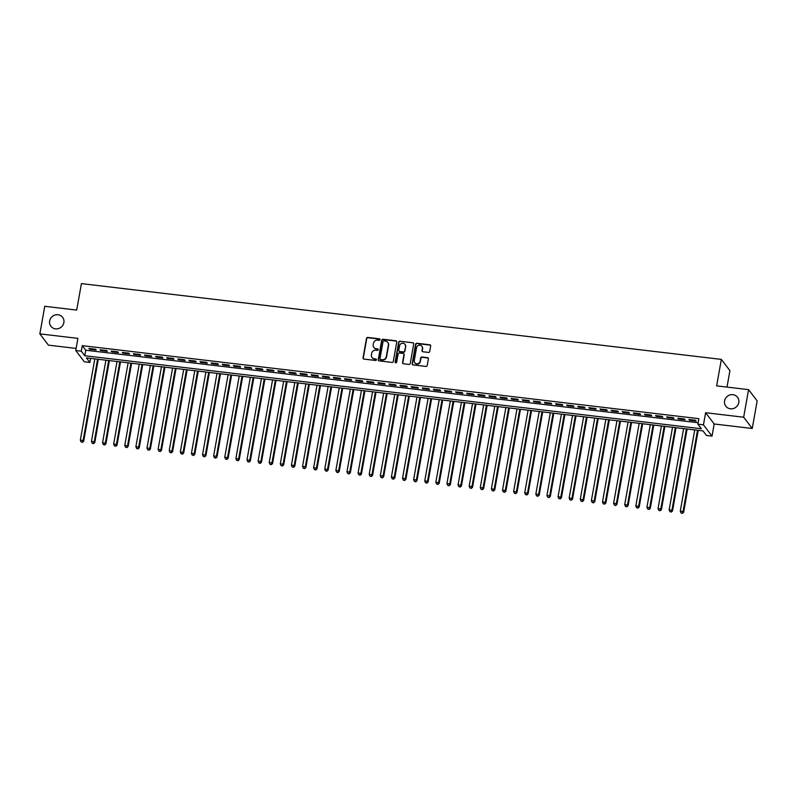 <?xml version="1.0" encoding="UTF-8"?>
<svg xmlns="http://www.w3.org/2000/svg" width="797" height="797" viewBox="0 0 797 797"><rect width="100%" height="100%" fill="white"/><g stroke="black" fill="none" stroke-linecap="round" stroke-linejoin="round"><path stroke-width="1.2" d="M380 339.661A0.787 0.747 -37.3 0 0 379.372 338.815L367.786 337.44A1.126 1.066 -37.3 0 0 366.5 338.396L363.033 357.883A1.126 1.066 -37.3 0 0 363.93 359.088L375.517 360.463A0.787 0.747 -37.3 0 0 376.284 359.228A0.787 0.747 -37.3 0 0 375.785 358.949L374.281 358.77A3.616 3.417 -37.3 0 1 371.412 354.894L371.701 353.27A3.616 3.417 -37.3 0 1 375.805 350.222L377.31 350.401A0.787 0.747 -37.3 0 0 378.077 349.156A0.787 0.747 -37.3 0 0 377.579 348.877L376.074 348.707A3.616 3.417 -37.3 0 1 373.205 344.822L373.494 343.198A3.616 3.417 -37.3 0 1 377.599 340.15L379.103 340.329A0.787 0.747 -37.3 0 0 380 339.661M379.96 339.263A0.787 0.747 -37.3 0 0 379.601 339.114L368.015 337.749A1.126 1.066 -37.3 0 0 366.73 338.695L363.263 358.182A1.126 1.066 -37.3 0 0 363.352 358.839M376.373 359.397A0.787 0.747 -37.3 0 0 376.015 359.258L374.281 358.77M378.167 349.325A0.787 0.747 -37.3 0 0 377.808 349.186L376.074 348.707M724.573 400.881A7.372 6.954 -37.3 0 0 733.28 408.562A7.372 6.954 -37.3 0 0 737.544 397.265A7.372 6.954 -37.3 0 0 724.573 400.881M49.643 320.952A7.372 6.954 -37.3 0 0 58.35 328.633A7.372 6.954 -37.3 0 0 62.614 317.336A7.372 6.954 -37.3 0 0 49.643 320.952M428.417 352.413A1.126 1.066 -37.3 0 0 429.703 351.457L430.679 345.998A1.126 1.066 -37.3 0 0 429.782 344.782L416.911 343.258A1.126 1.066 -37.3 0 0 415.626 344.214L412.159 363.701A1.126 1.066 -37.3 0 0 413.055 364.906L425.927 366.431A1.126 1.066 -37.3 0 0 427.212 365.484L428.387 358.879A1.126 1.066 -37.3 0 0 427.491 357.664L421.982 357.016A1.126 1.066 -37.3 0 0 420.696 357.963L420.109 361.24A3.029 2.849 -37.3 0 1 414.789 362.725A3.029 2.849 -37.3 0 1 414.281 360.553L416.562 347.721A3.029 2.849 -37.3 0 1 421.882 346.237A3.029 2.849 -37.3 0 1 422.4 348.409L422.021 350.55A1.126 1.066 -37.3 0 0 422.918 351.766L428.417 352.413M697.893 424.193L703.452 424.851L712.03 436.118L706.471 435.461L702.994 430.888L86.395 357.873L89.872 362.436L84.313 361.778L75.745 350.511L81.294 351.168L84.771 355.741L701.37 428.756L697.893 424.193L698.879 418.674L82.28 345.659L81.294 351.168M75.745 350.511L77.897 338.376L39.85 333.873L44.762 306.297L76.701 310.083L81.414 283.612L721.355 359.397L716.633 385.868L748.582 389.643L743.661 417.22L705.614 412.716L703.452 424.851M396.767 341.973A1.126 1.066 -37.3 0 0 395.87 340.767L382.998 339.243A1.126 1.066 -37.3 0 0 381.713 340.199L378.246 359.686A1.126 1.066 -37.3 0 0 379.143 360.892L392.004 362.416A1.126 1.066 -37.3 0 0 393.29 361.469L396.767 341.973M399.955 341.246L412.826 342.77A1.126 1.066 -37.3 0 1 413.723 343.985L410.246 363.472A1.126 1.066 -37.3 0 1 408.971 364.428L403.461 363.771A1.126 1.066 -37.3 0 1 402.565 362.565L403.969 354.655A1.126 1.066 -37.3 0 0 403.073 353.45L399.417 353.011A1.126 1.066 -37.3 0 0 398.131 353.968L396.667 362.197A0.787 0.747 -37.3 0 1 395.272 362.585A0.787 0.747 -37.3 0 1 395.143 362.017L398.669 342.202A1.126 1.066 -37.3 0 1 399.955 341.246L412.826 342.77M748.582 389.643L757.15 400.911L752.238 428.487L743.661 417.22M39.85 333.873L48.418 345.141L76.114 348.419M95.62 349.245L88.955 348.458L89.533 349.216L96.198 350.003L95.62 349.245M106.728 350.56L100.063 349.773L100.641 350.531L107.316 351.318L106.728 350.56M117.846 351.875L111.181 351.088L111.759 351.846L118.424 352.633L117.846 351.875M128.955 353.191L122.29 352.404L122.868 353.161L129.532 353.948L128.955 353.191M140.063 354.506L133.398 353.719L133.976 354.476L140.641 355.273L140.063 354.506M151.171 355.821L144.506 355.034L145.084 355.791L151.749 356.588L151.171 355.821M162.279 357.136L155.614 356.349L156.192 357.106L162.857 357.903L162.279 357.136M173.397 358.451L166.722 357.664L167.31 358.431L173.975 359.218L173.397 358.451M184.505 359.766L177.841 358.979L178.418 359.746L185.083 360.533L184.505 359.766M195.614 361.081L188.949 360.294L189.527 361.061L196.192 361.848L195.614 361.081M206.722 362.406L200.057 361.609L200.635 362.376L207.3 363.163L206.722 362.406M217.83 363.721L211.165 362.924L211.743 363.691L218.408 364.478L217.83 363.721M228.938 365.036L222.273 364.239L222.851 365.006L229.526 365.793L228.938 365.036M240.056 366.351L233.382 365.564L233.969 366.321L240.634 367.108L240.056 366.351M251.165 367.666L244.5 366.879L245.077 367.636L251.742 368.423L251.165 367.666M262.273 368.981L255.608 368.194L256.186 368.951L262.851 369.738L262.273 368.981M273.381 370.296L266.716 369.509L267.294 370.266L273.959 371.053L273.381 370.296M284.489 371.611L277.824 370.824L278.402 371.581L285.067 372.368L284.489 371.611M295.597 372.926L288.932 372.139L289.52 372.896L296.185 373.683L295.597 372.926M306.715 374.241L300.051 373.454L300.628 374.211L307.293 375.008L306.715 374.241M317.824 375.556L311.159 374.769L311.737 375.526L318.401 376.323L317.824 375.556M328.932 376.871L322.267 376.084L322.845 376.842L329.51 377.639L328.932 376.871M340.04 378.186L333.375 377.399L333.953 378.157L340.618 378.954L340.04 378.186M351.148 379.502L344.483 378.714L345.061 379.482L351.736 380.269L351.148 379.502M362.266 380.817L355.592 380.03L356.179 380.797L362.844 381.584L362.266 380.817M373.375 382.142L366.71 381.345L367.287 382.112L373.952 382.899L373.375 382.142M384.483 383.457L377.818 382.66L378.396 383.427L385.061 384.214L384.483 383.457M395.591 384.772L388.926 383.975L389.504 384.742L396.169 385.529L395.591 384.772M406.699 386.087L400.034 385.29L400.612 386.057L407.277 386.844L406.699 386.087M417.807 387.402L411.142 386.615L411.72 387.372L418.395 388.159L417.807 387.402M428.925 388.717L422.261 387.93L422.838 388.687L429.503 389.474L428.925 388.717M440.034 390.032L433.369 389.245L433.947 390.002L440.611 390.789L440.034 390.032M451.142 391.347L444.477 390.56L445.055 391.317L451.72 392.104L451.142 391.347M462.25 392.662L455.585 391.875L456.163 392.632L462.828 393.419L462.25 392.662M473.358 393.977L466.693 393.19L467.271 393.947L473.936 394.744L473.358 393.977M484.476 395.292L477.802 394.505L478.389 395.262L485.054 396.059L484.476 395.292M495.585 396.607L488.92 395.82L489.497 396.577L496.162 397.374L495.585 396.607M506.693 397.922L500.028 397.135L500.606 397.892L507.271 398.689L506.693 397.922M517.801 399.237L511.136 398.45L511.714 399.217L518.379 400.004L517.801 399.237M528.909 400.552L522.244 399.765L522.822 400.532L529.487 401.319L528.909 400.552M540.017 401.877L533.352 401.08L533.93 401.847L540.605 402.634L540.017 401.877M551.135 403.192L544.461 402.395L545.048 403.162L551.713 403.949L551.135 403.192M562.244 404.507L555.579 403.71L556.157 404.477L562.821 405.265L562.244 404.507M573.352 405.822L566.687 405.025L567.265 405.793L573.93 406.58L573.352 405.822M584.46 407.137L577.795 406.35L578.373 407.108L585.038 407.895L584.46 407.137M595.568 408.453L588.903 407.665L589.481 408.423L596.146 409.21L595.568 408.453M606.676 409.768L600.011 408.981L600.589 409.738L607.264 410.525L606.676 409.768M617.795 411.083L611.13 410.296L611.707 411.053L618.372 411.84L617.795 411.083M628.903 412.398L622.238 411.611L622.816 412.368L629.481 413.155L628.903 412.398M640.011 413.713L633.346 412.926L633.924 413.683L640.589 414.47L640.011 413.713M651.119 415.028L644.454 414.241L645.032 414.998L651.697 415.795L651.119 415.028M662.227 416.343L655.562 415.556L656.14 416.313L662.805 417.11L662.227 416.343M673.345 417.658L666.671 416.871L667.258 417.628L673.923 418.425L673.345 417.658M684.454 418.973L677.789 418.186L678.367 418.953L685.031 419.74L684.454 418.973M82.28 345.659L85.757 350.222L698.152 422.749M689.475 420.268L696.14 421.055L695.562 420.288L688.897 419.501L689.475 420.268L689.594 419.581M726.994 387.093L729.922 370.655L721.355 359.397M705.614 412.716L714.182 423.984L752.238 428.487M714.182 423.984L712.03 436.118M90.589 358.361L89.872 362.436M85.757 350.222L84.771 355.741M89.533 349.216L89.653 348.538M100.641 350.531L100.771 349.853M111.759 351.846L111.879 351.168M122.868 353.161L122.987 352.483M133.976 354.476L134.095 353.798M145.084 355.791L145.203 355.113M156.192 357.106L156.322 356.428M167.31 358.431L167.43 357.743M178.418 359.746L178.538 359.068M189.527 361.061L189.646 360.383M200.635 362.376L200.754 361.699M211.743 363.691L211.863 363.014M222.851 365.006L222.981 364.329M233.969 366.321L234.089 365.644M245.077 367.636L245.197 366.959M256.186 368.951L256.305 368.274M267.294 370.266L267.413 369.589M278.402 371.581L278.522 370.904M289.52 372.896L289.64 372.219M300.628 374.211L300.748 373.534M311.737 375.526L311.856 374.849M322.845 376.842L322.964 376.164M333.953 378.157L334.073 377.479M345.061 379.482L345.191 378.794M356.179 380.797L356.299 380.119M367.287 382.112L367.407 381.434M378.396 383.427L378.515 382.749M389.504 384.742L389.623 384.064M400.612 386.057L400.732 385.379M411.72 387.372L411.85 386.694M422.838 388.687L422.958 388.009M433.947 390.002L434.066 389.325M445.055 391.317L445.174 390.64M456.163 392.632L456.282 391.955M467.271 393.947L467.391 393.27M478.389 395.262L478.509 394.585M489.497 396.577L489.617 395.9M500.606 397.892L500.725 397.215M511.714 399.217L511.833 398.53M522.822 400.532L522.942 399.855M533.93 401.847L534.06 401.17M545.048 403.162L545.168 402.485M556.157 404.477L556.276 403.8M567.265 405.793L567.384 405.115M578.373 407.108L578.492 406.43M589.481 408.423L589.601 407.745M600.589 409.738L600.719 409.06M611.707 411.053L611.827 410.375M622.816 412.368L622.935 411.69M633.924 413.683L634.043 413.005M645.032 414.998L645.152 414.32M656.14 416.313L656.27 415.635M667.258 417.628L667.378 416.951M678.367 418.953L678.486 418.266M373.932 347.582A3.616 3.417 -37.3 0 0 376.314 349.006M372.139 357.644A3.616 3.417 -37.3 0 0 374.52 359.078M396.677 341.325A1.126 1.066 -37.3 0 0 396.099 341.066L383.227 339.542A1.126 1.066 -37.3 0 0 381.942 340.498L378.475 359.985A1.126 1.066 -37.3 0 0 378.565 360.642M383.925 340.897A0.787 0.747 -37.3 0 0 383.028 341.564L379.98 358.67A0.787 0.747 -37.3 0 0 380.607 359.517L382.191 359.706A3.616 3.417 -37.3 0 0 386.296 356.657L388.378 344.962A3.616 3.417 -37.3 0 0 385.509 341.086L383.925 340.897M380.249 359.377A0.787 0.747 -37.3 0 0 380.846 359.826L380.607 359.517M387.88 342.511A3.616 3.417 -37.3 0 1 388.617 345.27L386.525 356.956A3.616 3.417 -37.3 0 1 382.421 360.015L380.846 359.826M413.633 343.338A1.126 1.066 -37.3 0 0 413.055 343.079M403.88 354.007A1.126 1.066 -37.3 0 1 404.199 354.964L402.794 362.864A1.126 1.066 -37.3 0 0 402.883 363.522M400.184 341.554A1.126 1.066 -37.3 0 0 398.908 342.511L395.372 362.316A0.787 0.747 -37.3 0 0 395.412 362.725M405.434 346.456A3.029 2.849 -37.3 0 0 401.857 343.308A3.029 2.849 -37.3 0 0 399.596 345.768L398.789 350.291A1.126 1.066 -37.3 0 0 399.686 351.497L403.342 351.935A1.126 1.066 -37.3 0 0 404.627 350.979L405.663 346.765A3.029 2.849 -37.3 0 0 405.025 344.434M399.108 351.238A1.126 1.066 -37.3 0 0 399.925 351.806L399.686 351.497M405.663 346.765L404.856 351.278A1.126 1.066 -37.3 0 1 403.571 352.234L399.925 351.806M422.002 346.396A3.029 2.849 -37.3 0 1 422.629 348.717L422.251 350.859A1.126 1.066 -37.3 0 0 422.34 351.507M414.908 362.874A3.029 2.849 -37.3 0 0 420.348 361.549L420.109 361.24M428.298 358.232A1.126 1.066 -37.3 0 0 427.72 357.973L422.211 357.315A1.126 1.066 -37.3 0 0 420.926 358.271L420.348 361.549M430.589 345.34A1.126 1.066 -37.3 0 0 430.011 345.091L417.14 343.567A1.126 1.066 -37.3 0 0 415.865 344.513L412.388 364A1.126 1.066 -37.3 0 0 412.477 364.657M94.803 358.869L80.328 440.143L83.107 440.472L83.685 441.239L98.28 359.278M82.191 442.036L81.075 441.907L82.42 442.345L83.107 440.472L97.583 359.198M81.075 441.907L80.328 440.143M83.685 441.239L82.42 442.345M105.911 360.184L91.436 441.458L94.215 441.787L94.793 442.554L109.398 360.593M93.299 443.351L92.193 443.222L93.528 443.66L94.215 441.787L108.691 360.513M92.193 443.222L91.436 441.458M94.793 442.554L93.528 443.66M117.029 361.499L102.544 442.773L105.324 443.102L105.901 443.869L120.506 361.908M104.407 444.666L103.301 444.537L104.646 444.975L105.324 443.102L119.799 361.828M103.301 444.537L102.544 442.773M105.901 443.869L104.646 444.975M128.138 362.814L113.662 444.088L116.432 444.417L117.01 445.184L131.615 363.223M115.525 445.981L114.409 445.852L115.754 446.29L116.432 444.417L130.917 363.143M114.409 445.852L113.662 444.088M117.01 445.184L115.754 446.29M139.246 364.129L124.77 445.413L127.55 445.742L128.128 446.499L142.723 364.538M126.633 447.296L125.518 447.167L126.862 447.605L127.55 445.742L142.025 364.458M125.518 447.167L124.77 445.413M128.128 446.499L126.862 447.605M150.354 365.444L135.879 446.728L138.658 447.057L139.236 447.814L153.831 365.853M137.742 448.621L136.626 448.482L137.971 448.92L138.658 447.057L153.134 365.773M136.626 448.482L135.879 446.728M139.236 447.814L137.971 448.92M161.462 366.759L146.987 448.044L149.766 448.372L150.344 449.129L164.939 367.168M148.85 449.936L147.744 449.797L149.079 450.235L149.766 448.372L164.242 367.088M147.744 449.797L146.987 448.044M150.344 449.129L149.079 450.235M172.58 368.075L158.095 449.359L160.874 449.687L161.452 450.444L176.057 368.483M159.958 451.251L158.852 451.112L160.187 451.55L160.874 449.687L175.35 368.403M158.852 451.112L158.095 449.359M161.452 450.444L160.187 451.55M183.689 369.39L169.203 450.674L171.983 451.002L172.56 451.76L187.165 369.798M171.066 452.566L169.96 452.437L171.305 452.865L171.983 451.002L186.468 369.718M169.96 452.437L169.203 450.674M172.56 451.76L171.305 452.865M194.797 370.705L180.321 451.989L183.091 452.317L183.679 453.075L198.274 371.113M182.184 453.882L181.068 453.752L182.413 454.18L183.091 452.317L197.576 371.033M181.068 453.752L180.321 451.989M183.679 453.075L182.413 454.18M205.905 372.02L191.429 453.304L194.209 453.632L194.787 454.39L209.382 372.438M193.292 455.197L192.177 455.067L193.522 455.495L194.209 453.632L208.684 372.348M192.177 455.067L191.429 453.304M194.787 454.39L193.522 455.495M217.013 373.335L202.538 454.619L205.317 454.948L205.895 455.705L220.49 373.753M204.401 456.512L203.285 456.382L204.63 456.811L205.317 454.948L219.793 373.663M203.285 456.382L202.538 454.619M205.895 455.705L204.63 456.811M228.121 374.65L213.646 455.934L216.425 456.263L217.003 457.02L231.608 375.068M215.509 457.827L214.403 457.697L215.738 458.136L216.425 456.263L230.901 374.979M214.403 457.697L213.646 455.934M217.003 457.02L215.738 458.136M239.239 375.965L224.754 457.249L227.534 457.578L228.111 458.345L242.716 376.383M226.617 459.142L225.511 459.012L226.856 459.451L227.534 457.578L242.009 376.294M225.511 459.012L224.754 457.249M228.111 458.345L226.856 459.451M250.348 377.28L235.872 458.564L238.642 458.893L239.22 459.66L253.825 377.698M237.725 460.457L236.619 460.327L237.964 460.766L238.642 458.893L253.127 377.609M236.619 460.327L235.872 458.564M239.22 459.66L237.964 460.766M261.456 378.605L246.98 459.879L249.75 460.208L250.338 460.975L264.933 379.013M248.843 461.772L247.728 461.642L249.072 462.081L249.75 460.208L264.235 378.934M247.728 461.642L246.98 459.879M250.338 460.975L249.072 462.081M272.564 379.92L258.089 461.194L260.868 461.523L261.446 462.29L276.041 380.328M259.952 463.087L258.836 462.957L260.181 463.396L260.868 461.523L275.344 380.249M258.836 462.957L258.089 461.194M261.446 462.29L260.181 463.396M283.672 381.235L269.197 462.509L271.976 462.838L272.554 463.605L287.149 381.643M271.06 464.402L269.944 464.272L271.289 464.711L271.976 462.838L286.452 381.564M269.944 464.272L269.197 462.509M272.554 463.605L271.289 464.711M294.79 382.55L280.305 463.824L283.084 464.153L283.662 464.92L298.267 382.958M282.168 465.717L281.062 465.587L282.397 466.026L283.084 464.153L297.56 382.879M281.062 465.587L280.305 463.824M283.662 464.92L282.397 466.026M305.899 383.865L291.413 465.139L294.193 465.478L294.77 466.235L309.375 384.274M293.276 467.032L292.17 466.903L293.515 467.341L294.193 465.478L308.668 384.194M292.17 466.903L291.413 465.139M294.77 466.235L293.515 467.341M317.007 385.18L302.531 466.464L305.301 466.793L305.889 467.55L320.484 385.589M304.394 468.357L303.278 468.218L304.623 468.656L305.301 466.793L319.786 385.509M303.278 468.218L302.531 466.464M305.889 467.55L304.623 468.656M328.115 386.495L313.639 467.779L316.419 468.108L316.997 468.865L331.592 386.904M315.502 469.672L314.387 469.533L315.732 469.971L316.419 468.108L330.894 386.824M314.387 469.533L313.639 467.779M316.997 468.865L315.732 469.971M339.223 387.81L324.748 469.094L327.527 469.423L328.105 470.18L342.7 388.219M326.611 470.987L325.495 470.848L326.84 471.286L327.527 469.423L342.003 388.139M325.495 470.848L324.748 469.094M328.105 470.18L326.84 471.286M350.331 389.125L335.856 470.409L338.635 470.738L339.213 471.495L353.808 389.534M337.719 472.302L336.613 472.173L337.948 472.601L338.635 470.738L353.111 389.454M336.613 472.173L335.856 470.409M339.213 471.495L337.948 472.601M361.449 390.44L346.964 471.724L349.744 472.053L350.321 472.81L364.926 390.849M348.827 473.617L347.721 473.488L349.066 473.916L349.744 472.053L364.219 390.769M347.721 473.488L346.964 471.724M350.321 472.81L349.066 473.916M372.558 391.755L358.072 473.039L360.852 473.368L361.43 474.125L376.035 392.174M359.935 474.932L358.829 474.803L360.174 475.231L360.852 473.368L375.337 392.084M358.829 474.803L358.072 473.039M361.43 474.125L360.174 475.231M383.666 393.07L369.19 474.354L371.96 474.683L372.548 475.44L387.143 393.489M371.053 476.247L369.938 476.118L371.282 476.546L371.96 474.683L386.445 393.399M369.938 476.118L369.19 474.354M372.548 475.44L371.282 476.546M394.774 394.385L380.299 475.67L383.078 475.998L383.656 476.755L398.251 394.804M382.161 477.562L381.046 477.433L382.391 477.871L383.078 475.998L397.554 394.714M381.046 477.433L380.299 475.67M383.656 476.755L382.391 477.871M405.882 395.701L391.407 476.985L394.186 477.313L394.764 478.07L409.359 396.119M393.27 478.877L392.154 478.748L393.499 479.186L394.186 477.313L408.662 396.029M392.154 478.748L391.407 476.985M394.764 478.07L393.499 479.186M416.99 397.016L402.515 478.3L405.294 478.628L405.872 479.395L420.477 397.434M404.378 480.192L403.272 480.063L404.607 480.501L405.294 478.628L419.77 397.344M403.272 480.063L402.515 478.3M405.872 479.395L404.607 480.501M428.109 398.341L413.623 479.615L416.403 479.943L416.98 480.711L431.585 398.749M415.486 481.508L414.38 481.378L415.725 481.816L416.403 479.943L430.878 398.669M414.38 481.378L413.623 479.615M416.98 480.711L415.725 481.816M439.217 399.656L424.741 480.93L427.511 481.258L428.089 482.026L442.694 400.064M426.594 482.823L425.488 482.693L426.833 483.131L427.511 481.258L441.996 399.984M425.488 482.693L424.741 480.93M428.089 482.026L426.833 483.131M450.325 400.971L435.849 482.245L438.629 482.574L439.207 483.341L453.802 401.379M437.712 484.138L436.597 484.008L437.942 484.446L438.629 482.574L453.104 401.299M436.597 484.008L435.849 482.245M439.207 483.341L437.942 484.446M461.433 402.286L446.958 483.56L449.737 483.889L450.315 484.656L464.91 402.694M448.821 485.453L447.705 485.323L449.05 485.762L449.737 483.889L464.213 402.615M447.705 485.323L446.958 483.56M450.315 484.656L449.05 485.762M472.541 403.601L458.066 484.875L460.845 485.204L461.423 485.971L476.018 404.009M459.929 486.768L458.823 486.638L460.158 487.077L460.845 485.204L475.321 403.93M458.823 486.638L458.066 484.875M461.423 485.971L460.158 487.077M483.659 404.916L469.174 486.2L471.954 486.529L472.531 487.286L487.136 405.324M471.037 488.083L469.931 487.953L471.266 488.392L471.954 486.529L486.429 405.245M469.931 487.953L469.174 486.2M472.531 487.286L471.266 488.392M494.768 406.231L480.282 487.515L483.062 487.844L483.64 488.601L498.245 406.639M482.145 489.408L481.039 489.268L482.384 489.707L483.062 487.844L497.537 406.56M481.039 489.268L480.282 487.515M483.64 488.601L482.384 489.707M505.876 407.546L491.4 488.83L494.17 489.159L494.758 489.916L509.353 407.954M493.263 490.723L492.147 490.583L493.492 491.022L494.17 489.159L508.655 407.875M492.147 490.583L491.4 488.83M494.758 489.916L493.492 491.022M516.984 408.861L502.508 490.145L505.288 490.474L505.866 491.231L520.461 409.269M504.371 492.038L503.256 491.898L504.601 492.337L505.288 490.474L519.764 409.19M503.256 491.898L502.508 490.145M505.866 491.231L504.601 492.337M528.092 410.176L513.617 491.46L516.396 491.789L516.974 492.546L531.569 410.585M515.48 493.353L514.364 493.223L515.709 493.652L516.396 491.789L530.872 410.505M514.364 493.223L513.617 491.46M516.974 492.546L515.709 493.652M539.2 411.491L524.725 492.775L527.504 493.104L528.082 493.861L542.677 411.91M526.588 494.668L525.482 494.538L526.817 494.967L527.504 493.104L541.98 411.82M525.482 494.538L524.725 492.775M528.082 493.861L526.817 494.967M550.319 412.806L535.833 494.09L538.613 494.419L539.19 495.176L553.795 413.225M537.696 495.983L536.59 495.854L537.935 496.282L538.613 494.419L553.088 413.135M536.59 495.854L535.833 494.09M539.19 495.176L537.935 496.282M561.427 414.121L546.941 495.405L549.721 495.734L550.299 496.491L564.904 414.54M548.804 497.298L547.698 497.169L549.043 497.607L549.721 495.734L564.206 414.45M547.698 497.169L546.941 495.405M550.299 496.491L549.043 497.607M572.535 415.436L558.059 496.72L560.829 497.049L561.417 497.806L576.012 415.855M559.922 498.613L558.807 498.484L560.152 498.922L560.829 497.049L575.314 415.765M558.807 498.484L558.059 496.72M561.417 497.806L560.152 498.922M583.643 416.751L569.168 498.035L571.947 498.364L572.525 499.131L587.12 417.17M571.031 499.928L569.915 499.799L571.26 500.237L571.947 498.364L586.423 417.08M569.915 499.799L569.168 498.035M572.525 499.131L571.26 500.237M594.751 418.066L580.276 499.35L583.055 499.679L583.633 500.446L598.228 418.485M582.139 501.243L581.023 501.114L582.368 501.552L583.055 499.679L597.531 418.405M581.023 501.114L580.276 499.35M583.633 500.446L582.368 501.552M605.859 419.391L591.384 500.665L594.163 500.994L594.741 501.761L609.346 419.8M593.247 502.558L592.141 502.429L593.476 502.867L594.163 500.994L608.639 419.72M592.141 502.429L591.384 500.665M594.741 501.761L593.476 502.867M616.978 420.706L602.492 501.98L605.272 502.309L605.85 503.076L620.455 421.115M604.355 503.873L603.249 503.744L604.594 504.182L605.272 502.309L619.747 421.035M603.249 503.744L602.492 501.98M605.85 503.076L604.594 504.182M628.086 422.021L613.61 503.296L616.38 503.624L616.958 504.391L631.563 422.43M615.473 505.188L614.357 505.059L615.702 505.497L616.38 503.624L630.865 422.35M614.357 505.059L613.61 503.296M616.958 504.391L615.702 505.497M639.194 423.337L624.718 504.611L627.498 504.939L628.076 505.706L642.671 423.745M626.581 506.503L625.466 506.374L626.811 506.812L627.498 504.939L641.974 423.665M625.466 506.374L624.718 504.611M628.076 505.706L626.811 506.812M650.302 424.652L635.827 505.936L638.606 506.264L639.184 507.022L653.779 425.06M637.69 507.819L636.574 507.689L637.919 508.127L638.606 506.264L653.082 424.98M636.574 507.689L635.827 505.936M639.184 507.022L637.919 508.127M661.41 425.967L646.935 507.251L649.714 507.579L650.292 508.337L664.887 426.375M648.798 509.144L647.692 509.004L649.027 509.442L649.714 507.579L664.19 426.295M647.692 509.004L646.935 507.251M650.292 508.337L649.027 509.442M672.529 427.282L658.043 508.566L660.823 508.894L661.4 509.652L676.005 427.69M659.906 510.459L658.8 510.319L660.135 510.757L660.823 508.894L675.298 427.61M658.8 510.319L658.043 508.566M661.4 509.652L660.135 510.757M683.637 428.597L669.151 509.881L671.931 510.21L672.509 510.967L687.114 429.005M671.014 511.774L669.908 511.634L671.253 512.072L671.931 510.21L686.416 428.925M669.908 511.634L669.151 509.881M672.509 510.967L671.253 512.072M694.745 429.912L680.269 511.196L683.039 511.525L683.627 512.282L698.222 430.32M682.132 513.089L681.017 512.959L682.362 513.388L683.039 511.525L697.524 430.241M681.017 512.959L680.269 511.196M683.627 512.282L682.362 513.388"/></g></svg>
